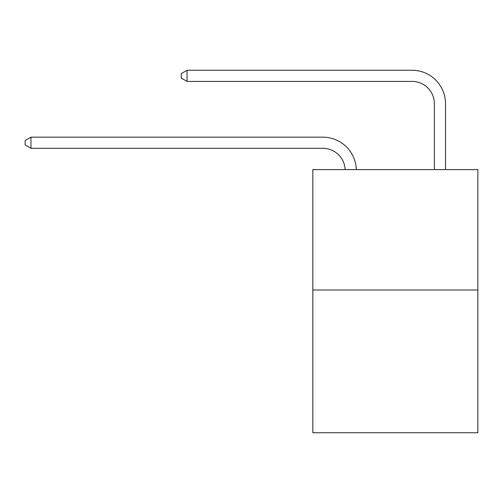 <?xml version="1.0" encoding="UTF-8"?>
<svg xmlns="http://www.w3.org/2000/svg" width="503" height="503" viewBox="0 0 503 503"><rect width="100%" height="100%" fill="white"/><g stroke="black" fill="none" stroke-linecap="round" stroke-linejoin="round"><path stroke-width="0.75" d="M477.85 290.011L477.85 169.593L312.828 169.593L312.828 432.737L477.85 432.737L477.85 290.011L312.828 290.011M322.863 148.316A22.302 22.302 0 0 1 345.14 169.593A22.302 22.302 0 0 0 322.863 148.316A22.302 22.302 0 0 1 345.14 169.593A22.302 22.302 0 0 0 322.863 148.316A22.302 22.302 0 0 1 345.14 169.593A22.302 22.302 0 0 0 322.863 148.316A22.302 22.302 0 0 1 345.14 169.593A22.302 22.302 0 0 0 322.863 148.316L30.947 148.316L25.15 144.971L25.15 140.513L30.947 137.168L322.863 137.168A33.45 33.45 0 0 1 356.294 169.593M434.366 169.593L434.366 103.712A22.302 22.302 0 0 0 412.064 81.417L187.053 81.417L181.256 78.072L181.256 73.608L187.053 70.263L412.064 70.263A33.45 33.45 0 0 1 445.513 103.712L445.513 169.593M30.947 148.316L30.947 137.168L322.863 137.168M434.366 103.712A22.302 22.302 0 0 0 412.064 81.417A22.302 22.302 0 0 1 434.366 103.712A22.302 22.302 0 0 0 412.064 81.417A22.302 22.302 0 0 1 434.366 103.712A22.302 22.302 0 0 0 412.064 81.417A22.302 22.302 0 0 1 434.366 103.712A22.302 22.302 0 0 0 412.064 81.417M187.053 81.417L187.053 70.263L412.064 70.263"/></g></svg>
